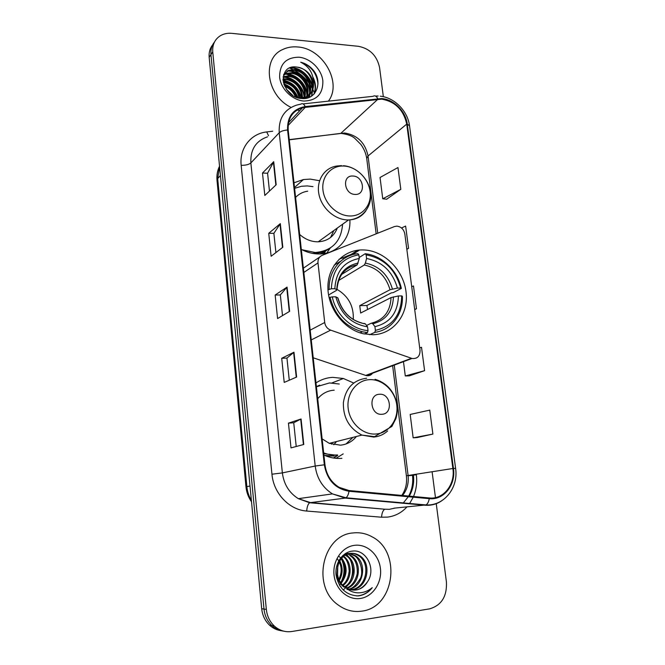 <?xml version="1.0" encoding="UTF-8"?>
<svg xmlns="http://www.w3.org/2000/svg" width="665" height="665" viewBox="0 0 665 665"><rect width="100%" height="100%" fill="white"/><g stroke="black" fill="none" stroke-linecap="round" stroke-linejoin="round"><path stroke-width="1" d="M396.822 226.133L394.478 226.549L322.134 255.36C319.142 256.765 317.762 259.284 317.986 262.916L324.711 322.5C325.318 326.224 327.296 328.768 330.646 330.139L412.001 358.46C417.362 358.975 420.039 356.265 420.031 350.33L404.819 233.914C403.796 229.267 401.128 226.674 396.822 226.133M353.647 383.007L343.398 378.501L332.741 377.346C326.681 377.678 321.095 379.54 315.983 382.924M323.905 455.035L324.47 455.292C330.164 457.819 335.975 458.833 341.901 458.335M362.674 249.924C343.722 249.624 327.862 266.083 327.903 287.155C327.745 308.194 343.847 329.308 363.29 333.755L373.015 334.753C393.597 334.179 408.576 314.478 406.124 292.666C403.929 270.846 385.11 251.254 364.769 249.998L362.674 249.924M319.574 180.722L310.297 179.109L303.448 179.533L293.997 182.784M301.312 249.408C306.989 252.392 312.808 253.914 318.768 253.98L318.859 253.98C337.08 254.338 351.103 238.436 349.865 219.891M357.662 250.24L351.211 254.387L338.984 259.333M313.215 357.795L366.199 375.584C369.067 376.149 371.303 375.201 372.89 372.741M323.398 253.681L324.129 252.268M333.473 458.019L336.606 455.625M212.667 44.838C209.932 48.304 208.76 52.468 209.167 57.315L261.702 608.758C262.417 615.349 265.002 620.802 269.466 625.108C272.899 628.267 276.84 630.137 281.287 630.719M214.471 42.061C211.711 45.544 210.539 49.725 210.946 54.605L264.005 609.065C264.728 615.707 267.33 621.193 271.819 625.516C275.277 628.699 279.234 630.578 283.706 631.16C279.234 630.578 275.277 628.699 271.819 625.516C267.33 621.193 264.728 615.707 264.005 609.065L210.946 54.605C210.539 49.725 211.711 45.544 214.471 42.061M343.248 259.167L343.074 257.679M297.812 46.982C292.326 46.459 287.297 47.306 282.716 49.509C261.387 58.512 266.474 95.702 291.071 107.406C266.474 95.702 261.387 58.512 282.716 49.509C287.297 47.306 292.326 46.459 297.812 46.982C323.057 48.503 342.467 82.917 328.394 101.155C342.467 82.917 323.057 48.503 297.812 46.982M297.172 109.958L299.765 110.681L297.172 109.958M353.073 532.948C322.725 534.702 311.112 586.247 338.011 604.851C345.376 610.295 353.364 612.382 361.959 611.127C394.786 607.32 401.685 551.726 372.259 536.921C366.207 533.505 359.815 532.183 353.073 532.948C322.725 534.702 311.112 586.247 338.011 604.851C345.376 610.295 353.364 612.382 361.959 611.127C394.786 607.32 401.685 551.726 372.259 536.921C366.207 533.505 359.815 532.183 353.073 532.948M381.718 99.143C395.234 101.595 403.572 109.916 406.731 124.114L452.873 468.493C455.409 484.436 443.505 499.673 429.282 497.969L349.042 490.546L339.15 487.337C331.079 482.308 326.357 474.777 324.969 464.744L288.194 130.041C287.621 118.395 292.409 110.947 302.567 107.688L381.718 99.143M381.644 98.561L305.218 106.575C293.024 108.877 287.147 116.691 287.588 129.999L324.329 464.802C327.072 480.022 335.301 488.842 349.017 491.252L429.266 498.65C443.846 500.396 456.04 484.768 453.447 468.434L407.271 124.156C405.8 111.396 393.73 99.276 381.644 98.561M417.163 437.562L432.89 434.079L429.756 410.122L410.189 414.453L413.156 437.828L417.312 437.553M409.266 375.875L424.586 370.671L421.519 347.288L419.706 347.837M386.656 199.209L400.812 189.317L397.961 167.538L380.039 177.497L382.749 198.793L386.806 199.226M383.348 96.708L379.549 67.456C376.947 55.677 369.94 48.636 358.518 46.326L231.902 33.358C227.513 32.942 223.615 33.765 220.19 35.827C214.762 39.434 212.276 44.779 212.742 51.862L266.332 609.381C267.064 616.064 269.682 621.584 274.196 625.931C279.391 630.595 285.31 632.448 291.977 631.484L429.524 608.874C441.494 605.391 447.129 596.397 446.414 581.892L436.215 503.43M435.459 497.586L432.092 471.709M303.78 444.478L291.004 447.886L288.435 423.14L301.07 418.992L303.78 444.478M282.825 247.247L271.121 256.266L268.735 233.29L280.314 223.631L282.825 247.247M276.183 184.754L264.811 195.46L262.484 173.033L273.731 161.711L276.183 184.754M296.615 377.047L284.213 382.425L281.702 358.294L293.972 352.209L296.615 377.047M289.632 311.328L277.588 318.568L275.144 295.027L287.056 287.105L289.632 311.328M406.83 249.35L408.551 248.344L405.625 226.05L401.527 227.987M414.711 309.599L416.473 308.776L413.48 285.95L411.71 286.64M275.144 295.027L280.339 294.961M282.5 315.609L280.339 294.919L287.056 287.105M281.702 358.294L286.956 358.078L293.972 352.209M262.484 173.033L267.588 173.241M269.458 191.088L267.579 173.183L273.731 161.711M268.735 233.29L273.889 233.365M275.9 252.584L273.88 233.324L280.314 223.631M288.435 423.14L293.731 422.765M296.216 446.498L293.731 422.749L301.07 418.992M416.473 308.776L414.686 309.416M408.551 248.344L406.805 249.117M400.812 189.317L382.749 198.793M424.586 370.671L405.284 375.958L403.472 361.652M405.284 375.958L409.416 375.866M432.89 434.079L413.156 437.828M289.275 380.23L286.947 358.044M283.24 81.745L284.487 81.837C293.032 83.657 298.153 89.068 299.865 98.071M283.398 82.543L283.855 82.585C292.051 84.28 297.139 89.426 299.117 98.029M282.999 78.944L287.064 78.811C296.889 81.172 302.051 87.547 302.542 97.93M283.007 79.601L286.416 79.567C295.933 81.787 301.095 87.93 301.918 98.004M283.199 76.625L289.666 75.744C299.001 76.666 307.496 88.046 304.836 97.389M283.115 77.165L289.009 76.508C298.111 77.431 306.507 88.27 304.296 97.556M283.639 74.812L286.017 73.416L292.301 72.635C303.548 73.507 312.259 89.542 305.867 98.345M283.523 75.203L285.368 74.197L291.636 73.416C302.5 74.289 311.228 89.384 305.601 98.387M313.506 83.399C311.586 74.247 306.083 68.819 296.997 67.107C276.357 63.574 280.805 97.664 301.536 98.487C316.174 100.349 323.173 82.302 313.398 70.282C309.882 66.118 305.651 63.416 300.696 62.194C309.267 66.616 313.539 73.69 313.506 83.399C313.83 90.024 311.145 94.613 305.451 97.173L298.66 97.979M283.681 74.688L288.66 70.266L294.977 69.492C308.144 70.473 316.44 91.038 305.9 98.337M283.839 74.239L287.995 71.055L294.304 70.282C306.897 71.213 315.385 90.448 306.116 98.304M284.254 85.278C290.214 87.298 294.287 91.305 296.474 97.281M284.728 86.375C289.724 88.428 293.282 91.911 295.393 96.832M304.686 97.946L304.504 98.511M296.997 67.107C312.043 68.262 319.275 93.125 304.761 97.921L302.567 98.553M314.612 93.399L312.841 89.368M312.517 88.744L310.605 85.453M309.316 83.549C305.301 78.005 300.339 73.591 294.429 70.299M292.691 69.393L289.574 68.021M308.843 97.539L308.311 95.818M308.244 95.61L307.654 94.056M307.247 93.092L304.03 87.406M299.317 81.928L296.183 79.276M290.696 75.901L285.884 73.998M298.976 57.215C286.075 57.34 279.624 63.99 279.624 77.182C280.829 89.027 292.359 100.282 303.963 101.047C316.806 100.59 323.107 93.856 322.858 80.847C321.569 69.26 310.488 58.237 298.976 57.215M300.696 62.194C310.962 65.802 316.723 73 317.978 83.798M313.514 79.443C315.559 84.696 315.684 89.617 313.913 94.197M289.583 68.013C299.865 66.99 312.076 77.863 312.342 89.442M312.375 90.573L311.478 96.201M286.972 71.155C297.18 70.133 309.283 80.872 309.591 92.352M309.624 93.499L309.208 97.398M284.412 74.256C294.537 73.25 306.532 83.856 306.864 95.228M306.906 96.392L306.823 98.154M283.099 77.281C292.758 77.123 303.514 86.999 304.138 97.597M283.074 80.507C292.409 82.66 298.419 88.512 301.12 98.063M283.897 84.314C290.372 86.866 294.919 91.305 297.529 97.655M287.164 90.324L291.528 94.563M313.207 77.589C315.85 83.258 316.207 88.669 314.262 93.807M290.663 67.581C300.522 67.099 311.885 77.248 312.625 88.204M312.716 89.717L311.769 96.018M287.662 70.748L288.269 70.731M288.876 70.731C298.494 70.781 309.084 80.59 309.857 91.113M309.957 92.643L309.94 94.172M309.932 94.214L309.499 97.273M285.11 73.848L285.667 73.84M286.349 73.84C295.875 73.923 306.316 83.582 307.13 93.981M307.23 95.536L307.213 97.107M307.213 97.157L307.139 98.079M283.855 76.916C293.282 77.024 303.589 86.541 304.429 96.816M283.041 80.083C292.666 82.144 298.826 88.137 301.519 98.046M283.731 83.79C290.63 86.334 295.401 91.005 298.045 97.813M286.307 89.143L292.725 95.378M327.978 289.865L331.345 288.751C332.409 269.308 341.569 257.995 358.842 254.82L359.291 258.469C344.038 261.461 335.892 271.544 334.844 288.71L336.714 289.599L336.598 290.306L328.56 295.011M341.594 274.462L357.18 264.87L359.291 258.469M366.132 254.853C383.846 258.244 395.367 269.308 400.696 288.045L401.352 288.427L393.281 292.6L391.211 292.924L366.905 305.501L359.757 305.634L390.056 289.724L397.412 288.078C392.558 271.478 382.275 261.619 366.581 258.494L366.132 254.853L365.218 253.731L359.175 257.513M367.57 309.508L366.905 305.501M340.821 261.071L334.138 265.252M374.844 332.35C391.411 330.189 403.281 314.188 402.367 296.274L401.71 295.908C401.236 314.894 392.458 326.39 375.393 330.38L374.844 332.35L369.674 334.703M364.403 333.996L367.479 332.575L368.019 330.605C351.735 329.507 335.808 314.595 332.284 296.873L330.073 297.288C334.836 315.434 345.592 326.931 362.342 331.777L367.479 332.575M330.073 297.288L329.133 297.837M358.842 254.82L357.945 253.681C341.478 255.102 328.535 270.605 329.142 289.175M375.393 330.38L374.927 326.64C390.014 322.99 397.845 312.766 398.418 295.958L401.71 295.908M332.284 296.873L335.783 296.823C340.804 314.079 351.403 324.079 367.57 326.848L368.019 330.605M334.844 288.71L331.345 288.751M398.418 295.958L391.045 297.571L360.646 313.032L359.757 305.634M366.556 325.459L371.344 323.173L372.799 323.747L374.927 326.64M361.793 322.999C349.956 319.74 342.001 311.386 337.911 297.945L335.783 296.823M367.57 326.848L365.459 323.938L364.021 323.373M401.352 288.427C397.645 270.589 381.968 255.418 365.218 253.731M400.696 288.045L397.412 288.078M366.581 258.494L365.384 263.091L364.254 265.019L338.543 280.555M353.281 319.458C353.863 306.166 348.427 296.133 336.989 289.341M355.135 194.413C366.29 195.202 363.913 176.05 352.899 176.034C341.694 175.086 344.005 194.479 355.135 194.413M299.674 234.471C305.002 239.201 310.912 241.644 317.396 241.819L318.211 241.811C327.521 241.196 333.888 236.607 337.305 228.045M301.927 249.732L315.193 252.517C332.035 250.946 341.17 241.511 342.6 224.23M312.982 186.649L307.305 185.917L301.519 186.267L294.603 188.336M312.035 253.282L314.03 253.332C320.073 253.24 325.426 251.52 330.081 248.17M318.71 241.794L318.843 241.353M330.513 237.538L333.888 230.506M307.712 191.171C302.916 191.886 298.876 193.964 295.601 197.414M336.939 228.311L336.773 229.383M324.154 253.573L325.326 251.628M330.031 248.278L326.814 253.024M381.918 414.287C393.422 413.946 390.829 393.09 379.482 394.262C367.928 394.428 370.447 415.567 381.918 414.287M322.126 438.867L329.316 443.364L340.413 445.176C346.889 444.528 352.226 441.635 356.423 436.489M339.266 384.021L329.466 382.94L316.407 386.789M333.797 444.752L336.523 441.535M346.016 443.979L352.857 437.395M331.71 444.228L332.425 442.574M319.69 385.168L316.382 386.614M323.747 453.663L336.282 455.217M323.664 452.89C328.236 454.644 332.866 455.326 337.554 454.935M334.187 390.172C327.596 390.638 322.101 393.505 317.72 398.751M333.772 458.06L337.745 455.392M343.207 453.879L336.033 458.335M347.928 589.439L346.989 589.531M345.459 587.328L345.509 587.361C348.793 589.631 352.334 590.503 356.124 589.988C360.945 589.14 364.711 586.439 367.437 581.875C376.531 569.132 366.216 549.232 352.716 551.077C342.608 551.784 334.703 563.222 336.091 575.084C338.734 588.209 346.008 595.158 357.928 595.923L359.142 595.782C364.403 594.884 368.776 592.174 372.259 587.644C367.945 591.251 363.057 592.972 357.595 592.814C353.015 592.582 348.967 590.753 345.459 587.328L344.861 586.896C332.126 578.309 336.69 554.435 350.33 553.446C353.472 553.014 356.515 553.721 359.449 555.558C372.292 562.864 367.853 588.292 352.284 589.722L351.112 589.838M341.27 587.087L340.048 586.181M345.285 553.621L349.441 553.455M367.437 581.875C363.539 587.029 359.574 589.722 355.526 589.946L352.708 590.079M344.47 587.295C339.25 584.635 335.002 574.452 336.224 568.484M338.643 561.011C341.344 556.622 344.886 554.103 349.275 553.455C352.4 553.022 355.434 553.721 358.377 555.558C371.253 562.972 366.598 588.284 351.22 589.647M337.787 565.732L337.579 575.109M337.005 576.904L336.573 577.952M339.773 560.903C343.065 567.361 342.932 573.812 339.366 580.246M337.089 558.484C341.818 564.884 342.425 571.809 338.909 579.273M341.744 558.184C347.72 566.356 347.546 574.71 341.212 583.247M338.543 556.148C345.418 560.553 347.97 573.562 340.738 582.582M342.749 555.607L343.198 555.915M343.73 556.306C352.25 562.341 352.425 578.741 343.123 585.416M343.24 556.705C346.573 558.841 348.56 563.563 349.192 570.878C348.418 577.577 346.232 582.257 342.633 584.926M345.75 554.967L346.814 555.591C357.088 561.609 356.756 581.16 345.085 587.062M346.814 555.591L345.808 555.599C350.114 557.602 352.608 562.889 353.281 571.468C351.885 579.531 348.984 584.61 344.586 586.688M347.803 554.053L350.954 555.583C362.184 562.091 360.48 583.945 347.047 588.326M350.954 555.583L349.931 555.583C355.185 558.833 357.629 564.843 357.255 573.621C355.21 581.476 351.635 586.281 346.548 588.043M349.89 553.513L355.16 555.566C367.429 562.59 363.971 586.788 349.059 589.248M349.358 553.621L354.104 555.574C359.931 558.01 364.312 572.781 359.923 579.165C355.725 585.682 351.935 588.974 348.551 589.049M354.478 545.333C342.118 546.796 332.392 560.686 334.046 575.075C335.517 589.489 348.069 600.495 360.521 598.433C372.99 596.588 382.184 582.507 380.422 568.5C378.851 554.469 366.822 543.662 354.478 545.333M372.259 587.644C367.861 592.864 362.641 595.624 356.606 595.923M341.411 558.949C345.085 566.946 344.877 574.801 340.779 582.523M346.764 554.469L348.809 557.145M350.679 560.72C353.315 567.677 353.165 574.485 350.214 581.152M347.936 585.067L345.833 587.586M345.492 587.935L344.711 588.675M344.254 589.074L343.83 589.423M343.788 589.456L343.148 589.955M342.957 561.302C345.193 567.677 345.044 573.928 342.525 580.038M340.189 584.269L339.466 585.25M317.986 262.916L303.839 272.442M319.815 256.948L303.373 268.186M324.711 322.5L310.181 330.173M330.646 330.139L311.253 339.923M411.452 358.294L365.692 375.434M209.167 57.315L212.742 51.862M261.702 608.758L266.332 609.381M219.541 166.25L217.696 178.602L220.423 175.527M251.511 501.767C248.369 497.279 246.524 492.308 245.975 486.863L217.006 180.24L217.696 178.602L246.856 486.622L250.007 486.015M245.975 486.863L246.856 486.622C247.347 491.601 248.851 496.206 251.378 500.437M406.731 124.114L368.044 155.967C365.193 142.742 357.404 135.095 344.678 133.008L289.25 139.617M416.265 474.162L416.348 474.81L413.447 475.068M408.692 496.065C412.092 489.673 413.356 482.682 412.466 475.084L413.389 474.602M416.348 474.81C417.271 482.433 416.323 489.664 413.522 496.506M413.231 497.171L409.457 503.821M406.93 506.946C401.594 512.732 395.151 516.115 387.595 517.104L381.577 517.212L306.69 511.036C289.267 509.939 273.564 493.405 271.952 474.212L241.171 165.336C239.234 148.328 250.838 133.549 266.707 131.936L272.7 131.221M429.266 498.65C428.676 501.867 427.587 503.962 425.982 504.935L394.087 508.168M409.266 496.115C412.94 489.714 414.328 482.64 413.431 474.893M303.082 103.898L373.073 96.317C374.752 95.236 376.307 96.001 377.745 98.611M324.329 464.802L315.202 466.024L279.217 132.734C280.863 131.221 283.656 130.315 287.588 129.999M349.017 491.252C348.418 494.577 347.404 496.755 345.966 497.786L345.177 498.085L332.45 493.896C322.616 487.62 316.873 478.326 315.202 466.024L282.367 472.906C283.839 484.286 289.167 492.873 298.336 498.667L310.247 502.524L384.711 509.207C382.882 510.454 381.843 513.122 381.577 517.212M267.571 136.791C255.867 140.864 250.298 149.575 250.863 162.933L279.217 132.734C278.51 118.445 284.362 109.226 296.748 105.07L300.904 104.131C302.4 103.033 303.839 103.848 305.218 106.575M441.768 500.753C436.73 504.203 431.169 505.691 425.093 505.217L345.177 498.085L309.624 502.757C308.003 504.062 307.022 506.821 306.69 511.036M453.447 468.434L455.6 468.335L409.524 125.793L407.271 124.156M241.171 165.336C245.651 165.369 248.876 164.571 250.863 162.933L282.367 472.906L271.952 474.212M266.707 131.936L268.544 135.727M391.735 502.241L392.766 501.967M402.541 495.492C407.071 489.864 408.917 483.172 408.086 475.425L394.254 365.093M452.873 468.493L406.39 475.766L392.633 365.7M377.728 233.224L368.044 155.967L366.714 158.395M377.92 99.201L340.796 133.374L289.275 139.833M305.393 107.181L288.111 125.494M337.354 133.806L340.796 133.374C347.762 134.255 352.558 136.026 355.16 138.702L360.937 144.529C363.996 148.802 365.916 153.374 366.698 158.253L376.149 233.847M412.5 475.35L408.119 475.733M289.283 311.536L286.723 287.388M282.492 247.505L279.99 223.98M275.859 185.053L273.423 162.119M296.257 377.205L293.631 352.425M303.415 444.577L300.713 419.133M356.997 265.011C350.837 266 345.825 268.984 341.935 273.972M372.799 323.747C385.883 320.447 392.766 311.494 393.431 296.873M337.645 297.671C342.143 312.617 351.411 321.37 365.459 323.938M358.111 263.082C344.886 265.867 337.754 274.712 336.714 289.599M371.826 323.082C383.979 319.74 390.388 311.237 391.045 297.571M392.433 289.009C388.077 274.57 379.058 265.934 365.384 263.091M390.056 289.724C385.866 276 377.263 267.762 364.254 265.019M349.815 215.975C362.5 216.341 371.876 204.895 370.131 191.695C368.56 178.503 356.365 166.541 343.813 166.034C331.237 165.319 321.311 176.508 322.957 190.04C324.412 203.573 337.155 215.801 349.815 215.975M341.478 165.627L337.072 166.001C324.57 167.53 316.158 180.257 318.901 194.114C321.486 207.97 334.719 219.766 347.687 219.94L348.543 219.949C355.983 219.674 361.768 216.632 365.908 210.805M319.815 253.964L321.968 253.249L330.763 247.713M376.033 433.996C389.108 433.056 398.676 419.449 396.781 405.11C395.068 390.762 382.433 378.9 369.499 379.657C356.54 380.205 346.374 393.564 348.161 408.293C349.757 423.048 362.982 435.168 376.033 433.996M366.631 378.227C353.481 379.948 345.725 388.094 343.364 402.658C343.082 417.695 349.266 428.509 361.935 435.093L373.68 437.08C378.992 436.597 383.639 434.569 387.629 430.97M324.778 455.434L333.988 456.065M359.532 250.04L353.389 253.98M294.512 187.522L303.448 179.533M331.96 382.915L343.398 378.501M412.001 358.46L366.199 375.584M269.466 625.108L274.196 625.931M217.006 180.24C216.566 175.252 217.405 170.572 219.533 166.192M408.318 496.722L403.057 503.247M395.16 508.06L389.274 509.332L384.711 509.207L309.624 502.757L298.336 498.667L332.45 493.896L345.966 497.786L425.982 504.935C444.12 506.148 458.667 487.553 455.6 468.335M378.152 96.026L375.484 96.059M380.23 96.176C394.586 97.564 407.795 111.205 409.524 125.793M302.567 107.688L288.502 122.676M392.998 502.349L393.747 502.058M401.801 495.425C405.683 489.756 407.213 483.206 406.39 475.766M285.368 74.197L286.017 73.416M287.995 71.055L288.66 70.266M304.761 97.921L305.451 97.173M360.073 332.849L362.342 331.777M336.972 289.874C338.186 275.426 344.919 267.089 357.18 264.87M318.211 241.811L348.543 219.949C362.142 219.201 372.076 206.823 370.604 193.074C369.308 179.317 357.063 166.765 343.473 165.718M314.03 253.332L315.193 252.517M321.968 253.249L330.347 247.995M375.06 379.274C385.634 382.525 392.691 389.69 396.224 400.779C397.77 406.864 397.653 412.824 395.883 418.659L391.885 426.44L374.495 436.656L361.935 435.093L329.316 443.364M334.113 455.982L328.759 456.049L327.803 456.606M354.104 555.574L355.16 555.566M358.369 555.558L359.449 555.558"/></g></svg>
